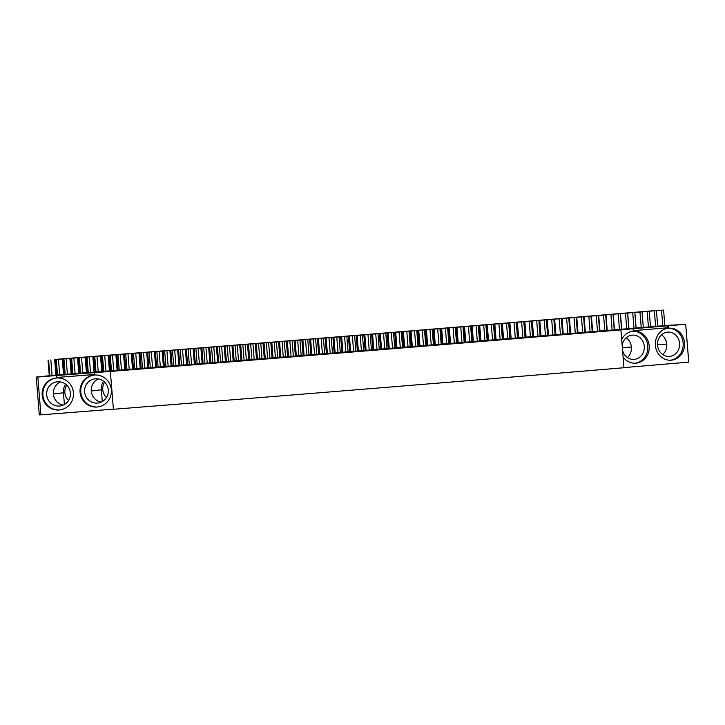 <?xml version="1.0" encoding="UTF-8"?>
<svg xmlns="http://www.w3.org/2000/svg" width="725" height="725" viewBox="0 0 725 725"><rect width="100%" height="100%" fill="white"/><g stroke="black" fill="none" stroke-linecap="round" stroke-linejoin="round"><path stroke-width="1.09" d="M655.908 310.508L663.592 310.092L656.279 310.635A981.505 8.564 175.4 0 1 655.382 310.708L649.165 311.233A981.505 8.564 175.4 0 1 648.268 311.306L642.033 311.832A981.505 8.564 175.4 0 1 641.127 311.913L634.864 312.439A981.505 8.564 175.4 0 1 633.958 312.511L627.687 313.046A981.505 8.564 175.4 0 1 626.772 313.118L620.473 313.644A981.505 8.564 175.4 0 1 619.567 313.726L613.241 314.251A981.505 8.564 175.4 0 1 612.326 314.333L605.991 314.858A981.505 8.564 175.4 0 1 605.076 314.94L598.714 315.475A981.505 8.564 175.4 0 1 597.799 315.547L591.419 316.082A981.505 8.564 175.4 0 1 590.494 316.163L584.096 316.698A981.505 8.564 175.4 0 1 583.172 316.771L576.756 317.305A981.505 8.564 175.4 0 1 575.831 317.387L569.406 317.922A981.505 8.564 175.4 0 1 568.472 318.003L562.029 318.538A981.505 8.564 175.4 0 1 561.096 318.61L554.625 319.154A981.505 8.564 175.4 0 1 553.692 319.227L547.212 319.77A981.505 8.564 175.4 0 1 546.269 319.852L539.781 320.387A981.505 8.564 175.4 0 1 538.838 320.468L532.322 321.003A981.505 8.564 175.4 0 1 531.38 321.084L524.855 321.628A981.505 8.564 175.4 0 1 523.912 321.701L517.369 322.244A981.505 8.564 175.4 0 1 516.427 322.326L509.865 322.87A981.505 8.564 175.4 0 1 508.914 322.951L502.343 323.486A981.505 8.564 175.4 0 1 501.401 323.567L494.812 324.111A981.505 8.564 175.4 0 1 493.861 324.193L487.263 324.737A981.505 8.564 175.4 0 1 486.312 324.818L479.696 325.362A981.505 8.564 175.4 0 1 478.745 325.443L472.12 325.987A981.505 8.564 175.4 0 1 471.168 326.069L464.535 326.612A981.505 8.564 175.4 0 1 463.574 326.694L456.931 327.238A981.505 8.564 175.4 0 1 455.971 327.319L449.31 327.863A981.505 8.564 175.4 0 1 448.349 327.945L441.679 328.488A981.505 8.564 175.4 0 1 440.718 328.57L434.039 329.114A981.505 8.564 175.4 0 1 433.079 329.195L426.391 329.748A981.505 8.564 175.4 0 1 425.43 329.821L418.733 330.373A981.505 8.564 175.4 0 1 417.763 330.455L411.057 330.999A981.505 8.564 175.4 0 1 410.087 331.08L403.381 331.633A981.505 8.564 175.4 0 1 402.402 331.706L395.687 332.258A981.505 8.564 175.4 0 1 394.717 332.34L387.984 332.884A981.505 8.564 175.4 0 1 387.014 332.965L380.281 333.518A981.505 8.564 175.4 0 1 379.302 333.6L372.559 334.143A981.505 8.564 175.4 0 1 371.59 334.225L364.838 334.778A981.505 8.564 175.4 0 1 363.868 334.85L357.108 335.403A981.505 8.564 175.4 0 1 356.138 335.485L349.377 336.028A981.505 8.564 175.4 0 1 348.399 336.11L341.638 336.663A981.505 8.564 175.4 0 1 340.659 336.744L333.89 337.288A981.505 8.564 175.4 0 1 332.911 337.37L326.132 337.923A981.505 8.564 175.4 0 1 325.163 337.995L318.384 338.548A981.505 8.564 175.4 0 1 317.405 338.629L310.617 339.173A981.505 8.564 175.4 0 1 309.638 339.255L302.86 339.798A981.505 8.564 175.4 0 1 301.881 339.88L295.093 340.433A981.505 8.564 175.4 0 1 294.114 340.505L287.327 341.058A981.505 8.564 175.4 0 1 286.348 341.14L279.551 341.683A981.505 8.564 175.4 0 1 278.572 341.765L271.784 342.309A981.505 8.564 175.4 0 1 270.806 342.39L264.009 342.934A981.505 8.564 175.4 0 1 263.03 343.016L256.242 343.559A981.505 8.564 175.4 0 1 255.263 343.641L248.467 344.185A981.505 8.564 175.4 0 1 247.488 344.266L240.691 344.81A981.505 8.564 175.4 0 1 239.712 344.892L232.924 345.435A981.505 8.564 175.4 0 1 231.946 345.517L225.158 346.061A981.505 8.564 175.4 0 1 224.179 346.133L217.391 346.677A981.505 8.564 175.4 0 1 216.413 346.758L209.625 347.302A981.505 8.564 175.4 0 1 208.646 347.384L201.867 347.918A981.505 8.564 175.4 0 1 200.888 348L194.11 348.544A981.505 8.564 175.4 0 1 193.131 348.616L186.352 349.16A981.505 8.564 175.4 0 1 185.373 349.242L178.604 349.776A981.505 8.564 175.4 0 1 177.625 349.858L170.855 350.402A981.505 8.564 175.4 0 1 169.886 350.474L163.125 351.009A981.505 8.564 175.4 0 1 162.146 351.09L155.386 351.625A981.505 8.564 175.4 0 1 154.416 351.707L147.664 352.241A981.505 8.564 175.4 0 1 146.686 352.323L139.943 352.858A981.505 8.564 175.4 0 1 138.973 352.93L132.231 353.465A981.505 8.564 175.4 0 1 131.261 353.546L124.528 354.081A981.505 8.564 175.4 0 1 123.558 354.153L116.834 354.688A981.505 8.564 175.4 0 1 115.864 354.761L109.149 355.295A981.505 8.564 175.4 0 1 108.179 355.377L101.464 355.903A981.505 8.564 175.4 0 1 100.503 355.975L93.797 356.51A981.505 8.564 175.4 0 1 92.836 356.582L86.148 357.117A981.505 8.564 175.4 0 1 85.178 357.189L78.499 357.715A981.505 8.564 175.4 0 1 77.539 357.788L70.86 358.313A981.505 8.564 175.4 0 1 69.899 358.395L63.238 358.92A981.505 8.564 175.4 0 1 62.277 358.993L55.635 359.518A981.505 8.564 175.4 0 1 54.674 359.591L58.054 359.183A965.437 8.428 175.4 0 0 58.897 359.12L65.54 358.594A965.437 8.428 175.4 0 0 66.383 358.531L73.035 358.005A965.437 8.428 175.4 0 0 73.877 357.933L80.547 357.416A965.437 8.428 175.4 0 0 81.39 357.343L88.06 356.818A965.437 8.428 175.4 0 0 88.903 356.754L95.591 356.229A965.437 8.428 175.4 0 0 96.434 356.156L103.131 355.631A965.437 8.428 175.4 0 0 103.983 355.558L110.68 355.032A965.437 8.428 175.4 0 0 111.532 354.969L118.247 354.434A965.437 8.428 175.4 0 0 119.09 354.371L125.815 353.836A965.437 8.428 175.4 0 0 126.657 353.764L133.391 353.238A965.437 8.428 175.4 0 0 134.234 353.166L140.976 352.631A965.437 8.428 175.4 0 0 141.819 352.567L148.562 352.033A965.437 8.428 175.4 0 0 149.413 351.96L156.165 351.426A965.437 8.428 175.4 0 0 157.017 351.353L163.768 350.818A965.437 8.428 175.4 0 0 164.62 350.755L171.381 350.211A965.437 8.428 175.4 0 0 172.233 350.148L178.993 349.604A965.437 8.428 175.4 0 0 179.854 349.541L186.615 348.997A965.437 8.428 175.4 0 0 187.476 348.933L194.246 348.39A965.437 8.428 175.4 0 0 195.097 348.326L201.876 347.782A965.437 8.428 175.4 0 0 202.728 347.71L209.507 347.166A965.437 8.428 175.4 0 0 210.368 347.103L217.147 346.559A965.437 8.428 175.4 0 0 217.998 346.487L224.786 345.943A965.437 8.428 175.4 0 0 225.638 345.879L232.426 345.336A965.437 8.428 175.4 0 0 233.287 345.263L240.075 344.719A965.437 8.428 175.4 0 0 240.927 344.656L247.714 344.103A965.437 8.428 175.4 0 0 248.575 344.04L255.363 343.496A965.437 8.428 175.4 0 0 256.215 343.423L263.003 342.88A965.437 8.428 175.4 0 0 263.864 342.807L270.652 342.263A965.437 8.428 175.4 0 0 271.503 342.191L278.291 341.647A965.437 8.428 175.4 0 0 279.152 341.575L285.94 341.031A965.437 8.428 175.4 0 0 286.792 340.958L293.58 340.415A965.437 8.428 175.4 0 0 294.432 340.342L301.219 339.798A965.437 8.428 175.4 0 0 302.071 339.726L308.85 339.173A965.437 8.428 175.4 0 0 309.711 339.11L316.49 338.557A965.437 8.428 175.4 0 0 317.342 338.493L324.111 337.941A965.437 8.428 175.4 0 0 324.972 337.868L331.742 337.324A965.437 8.428 175.4 0 0 332.594 337.252L339.363 336.708A965.437 8.428 175.4 0 0 340.215 336.636L346.976 336.083A965.437 8.428 175.4 0 0 347.828 336.019L354.588 335.467A965.437 8.428 175.4 0 0 355.44 335.394L362.192 334.85A965.437 8.428 175.4 0 0 363.044 334.778L369.786 334.225A965.437 8.428 175.4 0 0 370.638 334.162L377.372 333.609A965.437 8.428 175.4 0 0 378.223 333.545L384.957 332.993A965.437 8.428 175.4 0 0 385.809 332.92L392.533 332.376A965.437 8.428 175.4 0 0 393.385 332.304L400.1 331.751A965.437 8.428 175.4 0 0 400.943 331.688L407.658 331.135A965.437 8.428 175.4 0 0 408.501 331.071L415.208 330.518A965.437 8.428 175.4 0 0 416.05 330.446L422.738 329.902A965.437 8.428 175.4 0 0 423.581 329.83L430.269 329.286A965.437 8.428 175.4 0 0 431.112 329.213L437.782 328.67A965.437 8.428 175.4 0 0 438.625 328.597L445.286 328.053A965.437 8.428 175.4 0 0 446.129 327.981L452.781 327.437A965.437 8.428 175.4 0 0 453.623 327.365L460.266 326.821A965.437 8.428 175.4 0 0 461.1 326.748L467.734 326.205A965.437 8.428 175.4 0 0 468.567 326.132L475.183 325.588A965.437 8.428 175.4 0 0 476.017 325.516L482.632 324.972A965.437 8.428 175.4 0 0 483.457 324.909L490.055 324.365A965.437 8.428 175.4 0 0 490.888 324.292L497.468 323.749A965.437 8.428 175.4 0 0 498.302 323.676L504.863 323.132A965.437 8.428 175.4 0 0 505.697 323.069L512.249 322.525A965.437 8.428 175.4 0 0 513.073 322.453L519.617 321.918A965.437 8.428 175.4 0 0 520.441 321.846L526.966 321.302A965.437 8.428 175.4 0 0 527.782 321.238L534.298 320.695A965.437 8.428 175.4 0 0 535.113 320.631L541.611 320.087A965.437 8.428 175.4 0 0 542.427 320.024L548.907 319.48A965.437 8.428 175.4 0 0 549.722 319.417L556.184 318.873A965.437 8.428 175.4 0 0 556.999 318.81L563.443 318.266A965.437 8.428 175.4 0 0 564.258 318.202L570.684 317.668A965.437 8.428 175.4 0 0 571.499 317.595L577.907 317.061A965.437 8.428 175.4 0 0 578.713 316.997L585.102 316.462A965.437 8.428 175.4 0 0 585.909 316.39L592.289 315.864A965.437 8.428 175.4 0 0 593.086 315.792L599.448 315.257A965.437 8.428 175.4 0 0 600.246 315.194L606.58 314.659A965.437 8.428 175.4 0 0 607.378 314.596L620.79 313.472A965.437 8.428 175.4 0 0 621.588 313.399L627.859 312.874A965.437 8.428 175.4 0 0 628.647 312.81L634.91 312.285A965.437 8.428 175.4 0 0 635.698 312.212L641.933 311.687A965.437 8.428 175.4 0 0 642.713 311.623L648.929 311.097A965.437 8.428 175.4 0 0 649.709 311.034L655.908 310.508M676.679 324.927L685.705 324.292L668.477 325.752L668.631 327.691L633.297 330.673L633.143 328.733L620.908 329.893A1050.86 9.171 175.4 0 1 110.354 371.436L56.74 375.514L56.894 377.453L94.377 374.508L94.223 372.587M664.834 325.57L676.67 324.845M613.694 314.061A965.437 8.428 175.4 0 0 614.492 313.998L613.694 313.988M538.865 320.532L540.116 336.056L533.573 336.527A981.505 8.564 175.4 0 1 532.63 336.608L526.105 337.152A981.505 8.564 175.4 0 1 525.163 337.225L518.62 337.768A981.505 8.564 175.4 0 1 517.677 337.85L511.116 338.394A981.505 8.564 175.4 0 1 510.164 338.475L503.594 339.019A981.505 8.564 175.4 0 1 502.652 339.092L496.063 339.635A981.505 8.564 175.4 0 1 495.112 339.717L488.514 340.261A981.505 8.564 175.4 0 1 487.562 340.342L480.947 340.886A981.505 8.564 175.4 0 1 479.995 340.968L473.371 341.511A981.505 8.564 175.4 0 1 472.419 341.593L465.785 342.137A981.505 8.564 175.4 0 1 464.825 342.218L458.173 342.762A981.505 8.564 175.4 0 1 457.221 342.843L450.56 343.387A981.505 8.564 175.4 0 1 449.6 343.469L442.93 344.013A981.505 8.564 175.4 0 1 441.969 344.094L435.29 344.647A981.505 8.564 175.4 0 1 434.329 344.719L427.641 345.272A981.505 8.564 175.4 0 1 426.672 345.345L419.974 345.897A981.505 8.564 175.4 0 1 419.014 345.979L412.308 346.523A981.505 8.564 175.4 0 1 411.338 346.604L404.623 347.157A981.505 8.564 175.4 0 1 403.653 347.23L396.938 347.782A981.505 8.564 175.4 0 1 395.968 347.864L389.234 348.408A981.505 8.564 175.4 0 1 388.265 348.489L381.531 349.042A981.505 8.564 175.4 0 1 380.553 349.124L373.81 349.667A981.505 8.564 175.4 0 1 372.84 349.749L366.089 350.302A981.505 8.564 175.4 0 1 365.119 350.374L358.358 350.927A981.505 8.564 175.4 0 1 357.389 351.009L350.628 351.553A981.505 8.564 175.4 0 1 349.649 351.634L342.88 352.187A981.505 8.564 175.4 0 1 341.91 352.268L335.14 352.812A981.505 8.564 175.4 0 1 334.162 352.894L327.383 353.447A981.505 8.564 175.4 0 1 326.404 353.519L319.625 354.072A981.505 8.564 175.4 0 1 318.656 354.153L311.868 354.697A981.505 8.564 175.4 0 1 310.889 354.779L304.11 355.332A981.505 8.564 175.4 0 1 303.132 355.404L296.344 355.957A981.505 8.564 175.4 0 1 295.365 356.038L288.577 356.582A981.505 8.564 175.4 0 1 287.598 356.664L280.802 357.208A981.505 8.564 175.4 0 1 279.823 357.289L273.035 357.833A981.505 8.564 175.4 0 1 272.056 357.914L265.259 358.458A981.505 8.564 175.4 0 1 264.281 358.54L257.493 359.083A981.505 8.564 175.4 0 1 256.505 359.165L249.717 359.709A981.505 8.564 175.4 0 1 248.738 359.79L241.942 360.334A981.505 8.564 175.4 0 1 240.963 360.416L234.175 360.959A981.505 8.564 175.4 0 1 233.196 361.041L226.408 361.585A981.505 8.564 175.4 0 1 225.43 361.657L218.642 362.201A981.505 8.564 175.4 0 1 217.663 362.282L210.875 362.826A981.505 8.564 175.4 0 1 209.897 362.908L203.109 363.452A981.505 8.564 175.4 0 1 202.13 363.524L195.351 364.068A981.505 8.564 175.4 0 1 194.382 364.149L187.603 364.684A981.505 8.564 175.4 0 1 186.624 364.766L179.854 365.3A981.505 8.564 175.4 0 1 178.876 365.382L172.106 365.926A981.505 8.564 175.4 0 1 171.136 365.998L164.367 366.542A981.505 8.564 175.4 0 1 163.397 366.614L156.636 367.149A981.505 8.564 175.4 0 1 155.667 367.231L148.906 367.765A981.505 8.564 175.4 0 1 147.936 367.847L141.194 368.382A981.505 8.564 175.4 0 1 140.215 368.454L133.482 368.989A981.505 8.564 175.4 0 1 132.512 369.07L125.778 369.605A981.505 8.564 175.4 0 1 124.809 369.678L118.084 370.212A981.505 8.564 175.4 0 1 117.115 370.294L110.39 370.819A981.505 8.564 175.4 0 1 109.43 370.901L102.714 371.427A981.505 8.564 175.4 0 1 101.754 371.508L95.047 372.034A981.505 8.564 175.4 0 1 94.087 372.106L87.39 372.641A981.505 8.564 175.4 0 1 86.429 372.713L79.75 373.239A981.505 8.564 175.4 0 1 78.789 373.321L72.11 373.846A981.505 8.564 175.4 0 1 71.15 373.919L64.489 374.444A981.505 8.564 175.4 0 1 63.528 374.517L56.876 375.042A981.505 8.564 175.4 0 1 55.925 375.115L54.674 359.591L55.925 375.115L49.853 375.659L48.602 360.135M55.635 359.518L56.876 375.042M62.277 358.993L63.528 374.517L62.277 358.993M63.238 358.92L64.489 374.444M69.899 358.395L71.15 373.919L69.899 358.395M70.869 358.313L72.11 373.846M77.539 357.788L78.78 373.321L77.539 357.788M78.499 357.715L79.75 373.239M85.178 357.189L86.429 372.713L85.178 357.189M86.148 357.117L87.39 372.641M92.836 356.582L94.087 372.106L92.836 356.582M93.806 356.51L95.047 372.034M100.503 355.975L101.754 371.508L100.503 355.975M101.473 355.903L102.714 371.427M108.179 355.377L109.43 370.901L108.179 355.377M109.149 355.295L110.39 370.819M115.864 354.761L117.115 370.294L115.864 354.761M116.834 354.688L118.084 370.212M123.558 354.153L124.809 369.678L123.558 354.153M124.528 354.081L125.778 369.605M131.261 353.546L132.512 369.07L131.261 353.546M132.231 353.465L133.482 368.989M138.973 352.93L140.215 368.454L138.973 352.93M139.943 352.858L141.194 368.382M146.686 352.323L147.936 367.847L146.686 352.323M147.664 352.241L148.906 367.765M154.416 351.707L155.657 367.231L154.416 351.707M155.386 351.625L156.636 367.149M162.146 351.09L163.397 366.614L162.146 351.09M169.886 350.474L171.127 365.998L169.886 350.474M170.855 350.392L172.106 365.926M177.625 349.858L178.876 365.382L177.625 349.858M178.604 349.776L179.854 365.3M185.373 349.242L186.624 364.766L185.373 349.242M186.352 349.16L187.603 364.684M193.131 348.616L194.373 364.149L193.131 348.616M194.11 348.544L195.351 364.068M200.888 348L202.13 363.524L200.888 348M201.867 347.918L203.109 363.452M208.646 347.384L209.897 362.908L208.646 347.384M209.625 347.302L210.875 362.826M216.413 346.758L217.663 362.282L216.413 346.758M217.391 346.677L218.642 362.201L217.391 346.677M224.179 346.133L225.43 361.657L224.179 346.133M225.158 346.061L226.408 361.585L225.158 346.061M231.946 345.517L233.196 361.041L231.946 345.517M232.924 345.435L234.175 360.959L232.924 345.435M239.712 344.892L240.963 360.416L239.712 344.892M240.691 344.81L241.942 360.334L240.691 344.81M247.488 344.266L248.738 359.79L247.488 344.266M248.467 344.185L249.717 359.709L248.467 344.185M255.263 343.641L256.505 359.165L255.263 343.641M256.242 343.559L257.493 359.083L256.242 343.559M263.03 343.016L264.281 358.54L263.03 343.016M264.009 342.934L265.259 358.458L264.009 342.934M270.806 342.39L272.056 357.914L270.806 342.39M271.784 342.309L273.035 357.833L271.784 342.309M278.572 341.765L279.823 357.289L278.572 341.765M279.551 341.683L280.802 357.208L279.551 341.683M286.348 341.14L287.598 356.664L286.348 341.14M287.327 341.058L288.577 356.582L287.327 341.058M294.114 340.505L295.365 356.038L294.114 340.505M295.093 340.433L296.344 355.957L295.093 340.433M301.881 339.88L303.132 355.404M302.86 339.798L304.11 355.332L302.86 339.798M309.638 339.255L310.889 354.779M310.617 339.173L311.868 354.697L310.617 339.173M317.405 338.629L318.656 354.153M318.384 338.548L319.625 354.072L318.384 338.548M325.163 337.995L326.404 353.519M326.132 337.923L327.383 353.447L326.132 337.923M332.911 337.37L334.162 352.894M333.89 337.288L335.14 352.812L333.89 337.288M340.659 336.744L341.91 352.268M341.638 336.663L342.88 352.187L341.638 336.663M348.399 336.11L349.649 351.634M349.377 336.028L350.628 351.553L349.377 336.028M356.138 335.485L357.389 351.009M357.108 335.403L358.358 350.927L357.108 335.403M363.868 334.85L365.119 350.374M364.838 334.778L366.089 350.302L364.838 334.778M371.59 334.225L372.84 349.749M372.559 334.143L373.81 349.667L372.559 334.143M379.302 333.6L380.553 349.124M380.281 333.518L381.531 349.042L380.281 333.518M387.014 332.965L388.265 348.489M387.984 332.884L389.234 348.408L387.984 332.884M394.717 332.34L395.968 347.864M395.687 332.258L396.938 347.782L395.687 332.258M402.402 331.706L403.653 347.23M403.372 331.633L404.623 347.157L403.381 331.633M410.087 331.08L411.338 346.604M411.057 330.999L412.308 346.523L411.057 330.999M417.763 330.455L419.014 345.979M419.983 345.897L418.733 330.373L419.974 345.897M425.43 329.821L426.672 345.345M426.391 329.748L427.641 345.272L426.391 329.748M433.079 329.195L434.329 344.719M434.039 329.114L435.29 344.647L434.039 329.114M440.718 328.57L441.969 344.094M448.349 327.945L449.6 343.469M449.31 327.863L450.56 343.387L449.31 327.863M455.971 327.319L457.221 342.843M458.182 342.762L456.931 327.238L458.173 342.762M463.574 326.694L464.825 342.218M464.535 326.612L465.776 342.137L464.535 326.612M471.168 326.069L472.419 341.593M472.12 325.987L473.371 341.511L472.12 325.987M478.745 325.443L479.995 340.968M486.312 324.818L487.562 340.342M487.263 324.737L488.514 340.261L487.263 324.737M493.861 324.193L495.112 339.717M494.812 324.111L496.063 339.635L494.812 324.111M501.401 323.567L502.652 339.092M502.343 323.495L503.594 339.019L502.343 323.486M508.914 322.951L510.164 338.475M509.865 322.87L511.116 338.394L509.865 322.87M516.427 322.326L517.677 337.85M517.369 322.244L518.62 337.768L517.369 322.244M523.912 321.701L525.163 337.225M524.855 321.628L526.105 337.152L524.855 321.628M531.38 321.084L532.63 336.608M532.322 321.003L533.573 336.527L532.322 321.003M546.369 319.906L547.62 335.439L541.022 335.911L539.781 320.387L541.022 335.911A981.505 8.564 175.4 0 1 540.116 335.992M553.855 319.29L555.105 334.814L548.463 335.294L547.212 319.77L548.463 335.294A981.505 8.564 175.4 0 1 547.611 335.367M561.313 318.665L562.564 334.189L555.876 334.678L554.625 319.154L555.876 334.678A981.505 8.564 175.4 0 1 555.096 334.742M568.763 318.048L570.013 333.572L563.271 334.062L562.029 318.538L563.271 334.062A981.505 8.564 175.4 0 1 562.564 334.116M576.185 317.423L577.435 332.956L570.657 333.446L569.406 317.922L570.647 333.446A981.505 8.564 175.4 0 1 570.004 333.5M590.975 316.191L592.225 331.715L585.347 332.222L584.096 316.698L585.347 332.222A981.505 8.564 175.4 0 1 584.839 332.258M598.342 315.574L599.593 331.098L597.463 331.28L592.669 331.606L591.419 316.082L592.669 331.606A981.505 8.564 175.4 0 1 592.216 331.642M605.683 314.958L606.934 330.482L599.965 330.999L598.714 315.475L599.965 330.999A981.505 8.564 175.4 0 1 599.584 331.026M613.006 314.351L614.256 329.875L612.136 330.047L607.242 330.392L605.991 314.858L607.242 330.392A981.505 8.564 175.4 0 1 606.925 330.41M620.301 313.735L621.552 329.259L614.492 329.775L613.241 314.251L614.492 329.775A981.505 8.564 175.4 0 1 614.247 329.803M621.724 329.177L620.473 313.644L621.724 329.177A981.505 8.564 175.4 0 1 621.543 329.186M634.828 312.511L636.079 328.044L628.928 328.57L627.687 313.046L628.928 328.57A981.505 8.564 175.4 0 1 628.82 328.579M642.06 311.904L643.302 327.428L641.217 327.609L636.115 327.963L634.864 312.439L636.115 327.963A981.505 8.564 175.4 0 1 636.07 327.963M113.39 409.163L40.89 414.854L37.845 377.009L41.461 376.656L36.25 377.063L39.295 414.908L40.881 414.782M620.908 329.893L623.953 367.729A1050.86 9.171 175.4 0 1 113.399 409.281L110.354 371.436M623.944 367.611L688.75 362.138L685.705 324.292M633.143 328.733L668.477 325.752M37.845 377.009L56.74 375.514M36.25 377.063L49.853 375.659M583.589 316.807L584.839 332.331L578.015 332.829A981.505 8.564 175.4 0 1 577.426 332.884M621.724 329.168L626.726 328.824L625.476 313.3M627.578 313.127L628.829 328.652L626.726 328.824M643.302 327.356L648.431 327.002L647.18 311.478M649.256 311.297L650.506 326.83L648.431 327.002M650.506 326.757L655.618 326.395L654.367 310.871M656.442 310.699L657.684 326.223L655.618 326.395M657.684 326.15L662.777 325.788L661.526 310.264M663.592 310.092L664.843 325.616L662.777 325.788M49.282 375.641L48.031 360.117L49.282 375.641M52.064 375.487L50.822 359.962M57.52 375.061L56.269 359.537M59.731 374.888L58.48 359.364M65.187 374.453L63.945 358.929M67.407 374.281L66.165 358.757M72.881 373.855L71.63 358.322M75.101 373.674L73.85 358.15M80.575 373.248L79.324 357.724M82.804 373.067L81.553 357.543M88.287 372.641L87.036 357.108M90.516 372.46L89.266 356.936M96.008 372.025L94.758 356.501M98.238 371.853L96.987 356.328M103.738 371.417L102.488 355.893M105.977 371.236L104.726 355.712M111.478 370.801L110.227 355.277M113.716 370.629L112.466 355.105M119.226 370.194L117.976 354.67M121.465 370.013L120.223 354.489M126.984 369.578L125.733 354.054M129.231 369.397L127.981 353.873M134.75 368.962L133.509 353.438M136.998 368.78L135.747 353.256M142.526 368.345L141.275 352.821M144.773 368.164L143.532 352.64M150.311 367.729L149.06 352.196M152.558 367.548L151.317 352.024M158.104 367.104L156.854 351.58M160.352 366.923L159.101 351.398M164.367 366.542L163.116 351.018M165.898 366.487L164.648 350.963M168.155 366.306L166.904 350.782M173.701 365.862L172.45 350.338M175.958 365.681L174.707 350.157M181.504 365.237L180.253 349.713M183.76 365.065L182.51 349.541M189.316 364.621L188.065 349.097M191.572 364.439L190.331 348.915M197.137 363.995L195.886 348.471M199.393 363.814L198.142 348.29M204.958 363.37L203.707 347.846M207.214 363.189L205.963 347.665M212.778 362.745L211.528 347.221M215.035 362.563L213.793 347.039M220.608 362.119L219.358 346.595M222.865 361.938L221.614 346.414M228.429 361.485L227.188 345.961M230.695 361.304L229.444 345.78M236.268 360.86L235.018 345.336M238.525 360.678L237.274 345.154M244.098 360.234L242.848 344.71M246.364 360.053L245.113 344.529M251.928 359.6L250.678 344.076M254.194 359.419L252.943 343.895M259.767 358.975L258.517 343.451M262.024 358.793L260.782 343.269M267.597 358.34L266.347 342.816M269.863 358.159L268.612 342.635M275.428 357.715L274.186 342.182M277.693 357.525L276.442 342.001M283.267 357.081L282.016 341.557M285.532 356.899L284.282 341.375M291.097 356.446L289.846 340.922M293.362 356.265L292.112 340.741M298.927 355.812L297.676 340.288M301.183 355.631L299.942 340.107M306.748 355.178L305.506 339.653M309.013 354.996L307.763 339.472M314.577 354.552L313.327 339.028M316.834 354.362L315.583 338.838M322.398 353.918L321.148 338.394M324.655 353.737L323.404 338.203M330.21 353.283L328.96 337.759M332.467 353.102L331.216 337.578M338.022 352.649L336.772 337.125M340.279 352.468L339.028 336.944M345.825 352.015L344.583 336.491M348.082 351.833L346.831 336.309M353.628 351.38L352.377 335.856M355.884 351.199L354.634 335.675M361.422 350.746L360.171 335.222M363.678 350.565L362.428 335.041M369.215 350.112L367.965 334.587M371.463 349.93L370.212 334.406M376.991 349.477L375.749 333.953M379.238 349.296L377.997 333.772M384.767 348.843L383.516 333.319M387.014 348.662L385.763 333.138M392.533 348.208L391.282 332.684M394.781 348.027L393.53 332.503M400.291 347.574L399.049 332.05M402.538 347.393L401.288 331.869M408.039 346.94L406.798 331.416M410.278 346.758L409.036 331.234M415.778 346.314L414.537 330.781M418.017 346.124L416.766 330.6M423.509 345.68L422.267 330.156M425.747 345.499L424.497 329.966M431.23 345.046L429.979 329.522M433.459 344.864L432.209 329.34M438.942 344.411L437.692 328.887M441.163 344.23L439.921 328.706M441.688 328.488L442.93 344.013L441.679 328.488M446.636 343.777L445.386 328.253M448.857 343.596L447.615 328.072M454.321 343.152L453.071 327.627M456.542 342.97L455.291 327.437M461.997 342.517L460.747 326.993M464.208 342.336L462.967 326.812M469.655 341.883L468.404 326.359M471.866 341.702L470.616 326.178M477.304 341.257L476.053 325.733M479.515 341.076L478.264 325.552M479.705 325.362L480.947 340.886L479.696 325.362M484.934 340.623L483.693 325.099M487.146 340.442L485.895 324.918M492.556 339.998L491.305 324.474M494.758 339.817L493.507 324.292M500.159 339.373L498.909 323.848M502.353 339.191L501.111 323.667M507.754 338.738L506.503 323.214M509.938 338.557L508.696 323.033M515.321 338.113L514.079 322.589M517.514 337.932L516.263 322.407M522.879 337.487L521.628 321.963M525.063 337.306L523.812 321.782M530.419 336.862L529.178 321.338M532.603 336.681L531.353 321.157M537.95 336.237L536.699 320.713M545.454 335.612L544.203 320.087M552.939 334.995L551.689 319.471M560.407 334.37L559.165 318.846M567.856 333.754L566.615 318.23M575.287 333.128L574.046 317.604M576.765 317.305L578.015 332.829L576.756 317.305M582.701 332.512L581.45 316.988M590.096 331.896L588.845 316.372M597.463 331.28L596.213 315.756M604.813 330.663L603.562 315.139M612.136 330.047L610.894 314.523M619.44 329.44L618.198 313.916M633.985 328.217L632.735 312.692M641.217 327.609L639.967 312.085M56.323 375.559L56.477 377.498L94.377 374.526M56.514 377.988A16.059 15.687 83.1 0 1 73.415 392.452A16.059 15.687 83.1 0 1 59.722 409.942A16.059 15.687 83.1 0 1 42.231 395.868A16.059 15.687 83.1 0 1 56.514 377.988M94.422 375.015A16.059 15.687 83.1 0 1 111.315 389.47A16.059 15.687 83.1 0 1 97.63 406.97A16.059 15.687 83.1 0 1 80.14 392.896A16.059 15.687 83.1 0 1 94.422 375.015M668.677 328.171A16.059 14.627 86.5 0 0 655.373 345.245A16.059 14.627 86.5 0 0 670.942 360.216A16.059 14.627 86.5 0 0 684.563 343.288A16.059 14.627 86.5 0 0 668.985 328.153A16.059 14.627 86.5 0 0 668.677 328.171M623.083 356.881A16.059 14.627 86.5 0 0 635.607 363.198A16.059 14.627 86.5 0 0 649.228 346.278A16.059 14.627 86.5 0 0 633.65 331.135A16.059 14.627 86.5 0 0 633.342 331.153A16.059 14.627 86.5 0 0 621.688 339.517M64.389 404.532L63.438 392.769A13.63 13.304 83.1 0 1 65.594 384.159M627.406 357.534A12.171 11.083 86.5 0 0 626.192 337.759M101.174 402.121A12.171 11.881 83.1 0 1 98.392 378.948M102.288 401.559L101.346 389.787A13.63 13.304 83.1 0 1 103.494 381.187M106.448 397.545A12.171 11.881 83.1 0 1 104.599 382.138M667.68 325.797L667.834 327.736L633.297 330.654M667.834 327.736L668.631 327.691M60.084 409.897A16.059 15.687 83.1 0 1 42.965 395.787A16.059 15.687 83.1 0 1 56.251 378.015M97.993 406.924A16.059 15.687 83.1 0 1 80.865 392.805A16.059 15.687 83.1 0 1 94.159 375.033M670.235 360.243A16.059 14.627 86.5 0 0 683.158 343.378A16.059 14.627 86.5 0 0 668.278 328.217M634.901 363.225A16.059 14.627 86.5 0 0 647.824 346.36A16.059 14.627 86.5 0 0 632.943 331.198M662.741 354.552A12.171 11.083 86.5 0 0 661.526 334.778M63.274 405.094A12.171 11.881 83.1 0 1 60.483 381.921M68.549 400.526A12.171 11.881 83.1 0 1 66.691 385.111M622.567 350.465A12.171 11.083 86.5 0 0 633.967 359.401A12.171 11.083 86.5 0 0 644.28 346.577A12.171 11.083 86.5 0 0 632.481 335.104A12.171 11.083 86.5 0 0 632.245 335.122A12.171 11.083 86.5 0 0 622.195 345.87M95.464 378.803A12.171 11.881 83.1 0 1 108.261 389.76A12.171 11.881 83.1 0 1 97.893 403.018A12.171 11.881 83.1 0 1 84.644 392.352A12.171 11.881 83.1 0 1 95.464 378.803M57.556 381.785A12.171 11.881 83.1 0 1 70.361 392.733A12.171 11.881 83.1 0 1 59.994 405.991A12.171 11.881 83.1 0 1 46.744 395.333A12.171 11.881 83.1 0 1 57.556 381.785M667.58 332.141A12.171 11.083 86.5 0 0 657.502 345.073A12.171 11.083 86.5 0 0 669.302 356.419A12.171 11.083 86.5 0 0 679.615 343.596A12.171 11.083 86.5 0 0 667.816 332.123A12.171 11.083 86.5 0 0 667.58 332.141M657.484 344.656L666.746 344.094M53.369 393.974L63.438 392.769M622.34 347.628L631.412 347.076M91.278 391.002L101.346 389.787"/></g></svg>
